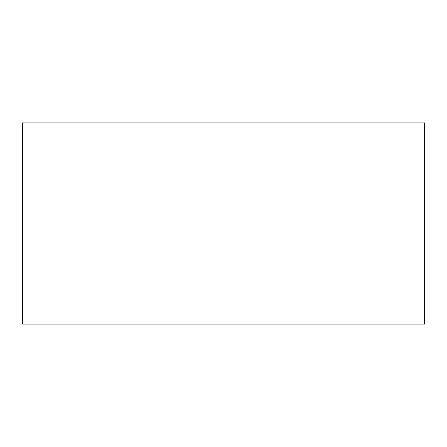 <?xml version="1.0" encoding="UTF-8"?>
<svg xmlns="http://www.w3.org/2000/svg" width="447" height="447" viewBox="0 0 447 447"><rect width="100%" height="100%" fill="white"/><g stroke="black" fill="none" stroke-linecap="round" stroke-linejoin="round"><path stroke-width="0.67" d="M424.65 122.925L424.65 324.075L22.35 324.075L22.35 122.925L424.65 122.925L22.35 122.925L22.35 324.075L424.65 324.075L424.65 122.925"/></g></svg>
